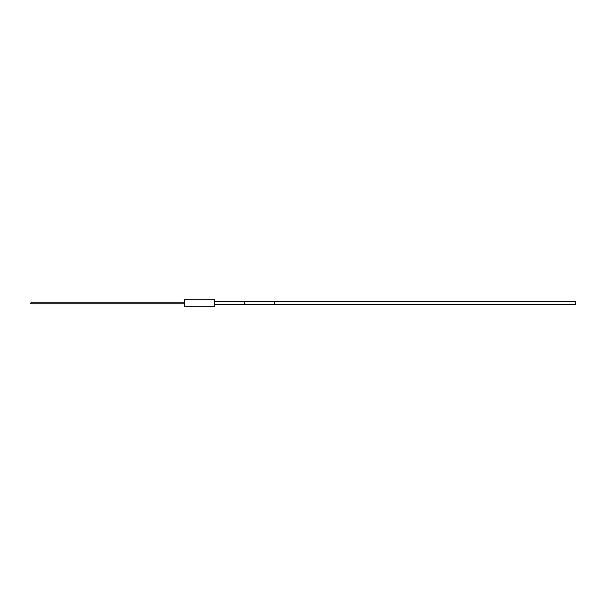 <?xml version="1.0" encoding="UTF-8"?>
<svg xmlns="http://www.w3.org/2000/svg" width="606" height="606" viewBox="0 0 606 606"><rect width="100%" height="100%" fill="white"/><g stroke="black" fill="none" stroke-linecap="round" stroke-linejoin="round"><path stroke-width="0.91" d="M214.418 306.825L214.418 299.175L184.595 299.175L184.595 306.825L214.418 306.825M184.595 303.773L31.05 303.773L31.05 302.227L184.595 302.227M214.418 304.53L575.7 304.53L575.7 301.47L274.632 301.47L274.632 304.53M214.418 301.47L274.632 301.47M244.529 301.47L244.529 304.53M30.3 303.379L31.05 303.379"/></g></svg>
